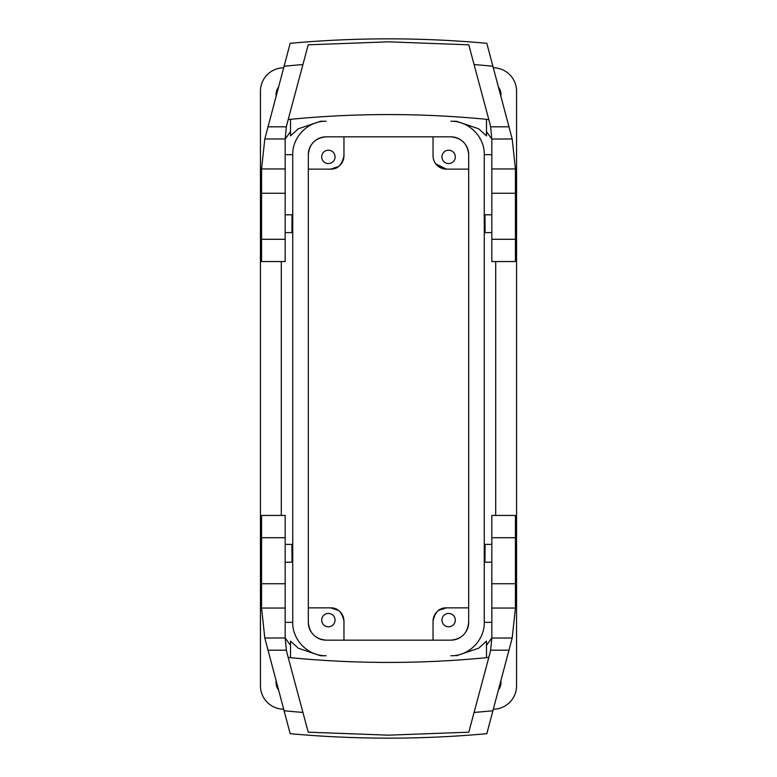 <?xml version="1.0" encoding="UTF-8"?>
<svg xmlns="http://www.w3.org/2000/svg" width="777" height="777" viewBox="0 0 777 777"><rect width="100%" height="100%" fill="white"/><g stroke="black" fill="none" stroke-linecap="round" stroke-linejoin="round"><path stroke-width="1.17" d="M309.44 607.867L330.594 607.867L309.44 607.867M343.958 640.161L343.958 621.231C342.113 612.14 337.655 607.682 330.594 607.867L338.5 610.45M446.406 607.867A13.364 13.364 0 0 0 433.042 621.231C434.887 612.14 439.345 607.682 446.406 607.867L468.677 607.867L446.406 607.867L438.5 610.45M493.385 709.197A23.388 23.388 0 0 0 516.559 685.809L516.559 91.191A23.388 23.388 0 0 0 493.385 67.803M284.032 66.259A1065.131 1065.131 0 0 1 302.923 64.559L308.216 44.813L388.5 41.832L468.784 44.813L489.714 122.931A62.354 62.354 0 0 0 488.704 119.541A1011.683 1011.683 0 0 0 288.296 119.541A62.354 62.354 0 0 0 287.286 122.931A62.354 62.354 0 0 0 287.267 123.028A62.354 62.354 0 0 0 286.383 126.816L285.169 138.966L264.811 138.966L290.18 43.308C355.73 37.364 421.27 37.364 486.82 43.308L512.189 138.966L491.831 139.064L486.489 131.634M495.697 261.558L495.697 515.442M491.831 583.75L515.442 583.75L515.442 515.442L491.831 515.442L491.831 637.936L486.489 645.366M498.611 689.694A12.247 12.247 0 0 0 500.893 681.167M500.893 95.833A12.247 12.247 0 0 0 498.611 87.306M283.615 709.197A23.388 23.388 0 0 1 260.441 685.809L260.441 91.191A23.388 23.388 0 0 1 283.615 67.803M492.968 710.741A1065.131 1065.131 0 0 1 474.077 712.441L468.784 732.187L388.5 735.168L308.216 732.187L287.286 654.069A62.354 62.354 0 0 0 288.296 657.459A1011.683 1011.683 0 0 0 488.704 657.459A62.354 62.354 0 0 0 489.714 654.069A62.354 62.354 0 0 0 489.733 653.972A62.354 62.354 0 0 0 490.617 650.184L491.831 638.034L512.189 638.034L486.82 733.692C421.27 739.636 355.73 739.636 290.18 733.692L264.811 638.034L285.169 637.936L290.511 645.366M281.303 515.442L281.303 261.558M285.169 193.25L261.558 193.25L261.558 261.558L285.169 261.558L285.169 139.064L290.511 131.634M276.107 681.167A12.247 12.247 0 0 0 278.389 689.694M278.389 87.306A12.247 12.247 0 0 0 276.107 95.833M308.323 169.133L330.594 169.133L308.323 169.133M468.677 169.133L446.406 169.133L468.677 169.133M433.042 621.231L433.042 640.161M445.425 625.98A6.682 6.682 0 0 0 454.496 623.319A6.682 6.682 0 0 0 451.835 614.248A6.682 6.682 0 0 0 442.764 616.909A6.682 6.682 0 0 0 445.425 625.98M343.958 621.231A13.364 13.364 0 0 0 330.594 607.867M331.575 614.248A6.682 6.682 0 0 0 322.504 616.909A6.682 6.682 0 0 0 325.165 625.98A6.682 6.682 0 0 0 334.236 623.319A6.682 6.682 0 0 0 331.575 614.248M484.265 622.338C484.722 640.19 468.706 656.196 450.854 655.749L450.835 655.749C468.716 656.196 484.722 640.19 484.265 622.338L484.265 154.662C484.722 136.81 468.706 120.804 450.854 121.251L450.835 121.251C468.716 120.804 484.722 136.81 484.265 154.662L484.265 622.338L491.831 622.338M486.489 657.672L486.489 641.122L478.651 648.222L456.381 655.749M491.831 214.792L484.965 214.792L485.11 231.517M491.831 562.208L484.965 562.208L485.11 545.483M292.735 154.662C292.278 136.81 308.294 120.804 326.146 121.251L326.155 121.251C308.284 120.804 292.278 136.81 292.735 154.662L292.735 622.338C292.278 640.19 308.294 656.196 326.146 655.749C308.284 656.196 292.278 640.19 292.735 622.338L292.735 154.662L285.169 154.662M290.511 119.328L290.511 135.878L298.349 128.778L320.619 121.251L326.165 121.251M285.169 214.792L292.035 214.792L291.89 231.517M285.169 562.208L292.035 562.208L291.89 545.483M433.042 155.769L433.042 136.839L433.042 155.769A13.364 13.364 0 0 0 446.406 169.133L438.51 166.55M486.489 119.328L486.489 135.878L478.651 128.778L456.381 121.251L450.854 121.251M338.49 166.55L330.594 169.133A13.364 13.364 0 0 0 343.958 155.769C342.113 164.86 337.655 169.318 330.594 169.133M435.829 163.937L446.406 169.133M343.958 136.839L343.958 155.769L343.958 136.839M325.165 162.752A6.682 6.682 0 0 0 334.236 160.091A6.682 6.682 0 0 0 331.575 151.02A6.682 6.682 0 0 0 322.504 153.681A6.682 6.682 0 0 0 325.165 162.752M445.425 162.752A6.682 6.682 0 0 0 454.496 160.091A6.682 6.682 0 0 0 451.835 151.02A6.682 6.682 0 0 0 442.764 153.681A6.682 6.682 0 0 0 445.425 162.752M264.811 138.966L261.567 168.949L261.558 193.25M512.189 638.034L515.433 608.051L515.442 583.75M489.714 122.931A62.354 62.354 0 0 1 489.733 123.028A62.354 62.354 0 0 1 490.617 126.816L491.831 138.966M512.189 138.966L515.433 168.949L515.442 239.287L491.831 239.287L491.831 139.064M491.831 239.287L491.831 261.558L515.442 261.558L515.442 239.287M287.286 654.069A62.354 62.354 0 0 1 287.267 653.972A62.354 62.354 0 0 1 286.383 650.184L285.169 638.034M264.811 638.034L261.567 608.051L261.558 537.713L285.169 537.713L285.169 637.936M285.169 537.713L285.169 515.442L261.558 515.442L261.558 537.713M474.077 712.441L489.714 654.069M302.923 64.559L287.286 122.931M290.511 657.672L290.511 641.122L298.349 648.222L320.619 655.749L326.165 655.749L320.619 655.749M310.926 145.386A17.813 17.813 0 0 0 308.323 154.662L308.323 622.338A17.813 17.813 0 0 0 310.926 631.614M316.87 637.558A17.813 17.813 0 0 0 326.146 640.161L450.854 640.161A17.813 17.813 0 0 0 460.13 637.558M460.13 139.442A17.813 17.813 0 0 0 450.854 136.839L326.146 136.839A17.813 17.813 0 0 0 316.87 139.442M466.074 631.614A17.813 17.813 0 0 0 468.677 622.338L468.677 154.662A17.813 17.813 0 0 0 466.074 145.386M468.677 154.662C467.618 143.832 461.684 137.898 450.854 136.839M450.854 640.161C461.684 639.102 467.618 633.168 468.677 622.338M308.323 622.338C309.382 633.168 315.316 639.102 326.146 640.161M326.146 136.839C315.316 137.898 309.382 143.832 308.323 154.662M484.265 154.662L491.831 154.662M292.735 622.338L285.169 622.338M285.169 168.949L261.567 168.949M285.169 239.287L261.558 239.287M491.831 608.051L515.433 608.051M491.831 537.713L515.442 537.713M509.197 126.816L490.617 126.816M474.077 64.559A1065.131 1065.131 0 0 1 492.968 66.259M515.442 193.25L491.831 193.25M515.433 168.949L491.831 168.949M267.803 650.184L286.383 650.184M302.923 712.441A1065.131 1065.131 0 0 1 284.032 710.741M261.558 583.75L285.169 583.75M261.567 608.051L285.169 608.051M490.617 650.184L509.197 650.184M286.383 126.816L267.803 126.816M491.831 544.395L484.965 544.395M285.169 232.605L292.035 232.605M292.035 544.395L285.169 544.395M484.965 232.605L491.831 232.605"/></g></svg>
